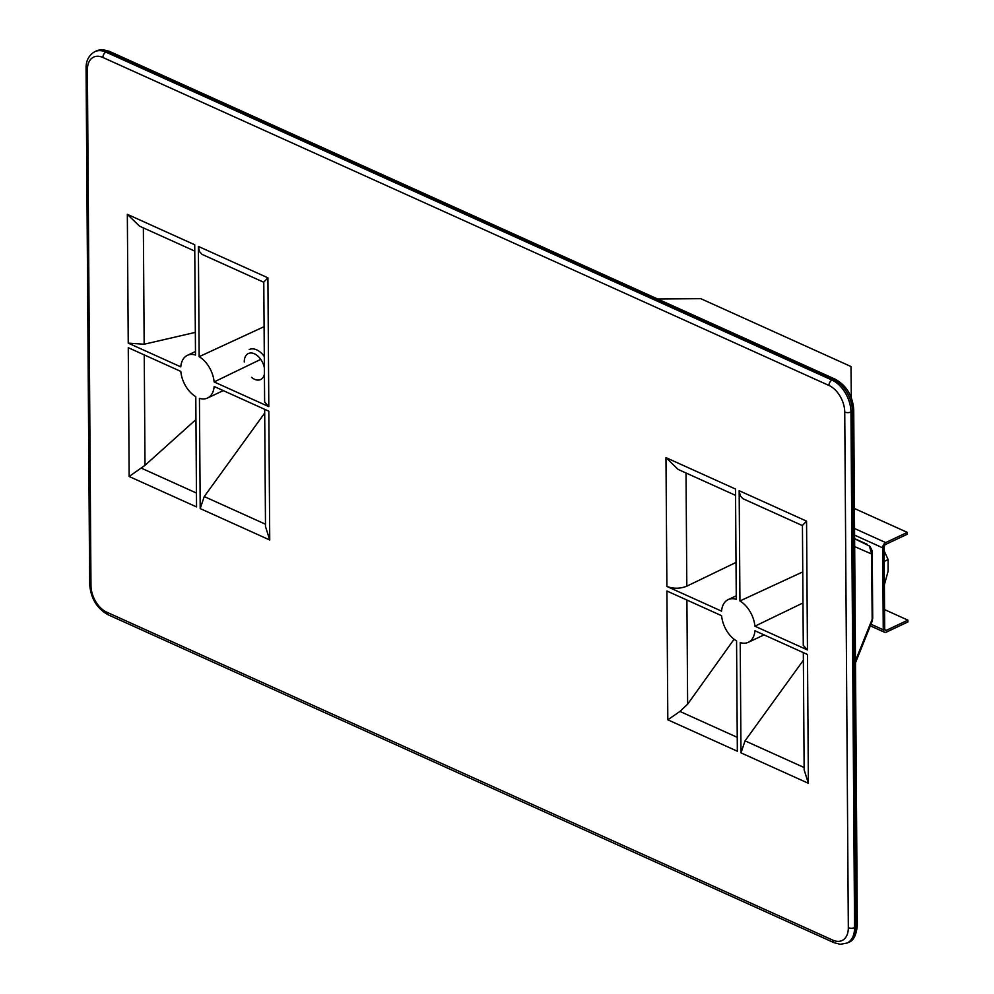 <?xml version="1.0" encoding="UTF-8"?>
<svg xmlns="http://www.w3.org/2000/svg" width="994" height="994" viewBox="0 0 994 994"><rect width="100%" height="100%" fill="white"/><g stroke="black" fill="none" stroke-linecap="round" stroke-linejoin="round"><path stroke-width="1.49" d="M851.324 397.749L850.988 366.525L700.77 298.672L657.668 299.008M907.298 532.386L907.311 534.2L885.691 544.401A2.249 1.416 114.3 0 0 884.126 547.147L884.697 629.09A2.249 1.416 114.3 0 0 885.356 630.395A2.249 1.416 114.3 0 0 886.3 630.345L907.907 620.144L907.92 621.946L886.313 632.147A4.299 2.696 114.3 0 1 884.511 632.259A4.299 2.696 114.3 0 1 883.256 629.761L882.684 547.831A4.299 2.696 114.3 0 1 885.679 542.587L907.298 532.386L854.418 508.493M884.561 609.595L907.907 620.144M854.629 538.798L869.415 545.954L871.601 554.006L854.678 546.601M869.415 545.954A7.045 2.485 137 0 1 869.738 546.178C871.862 549.632 872.695 551.782 872.247 552.627L872.247 552.627A7.045 3.255 179.6 0 1 871.601 554.006L872.185 621.225L855.486 662.787M195.495 355.032A23.607 14.835 -115.3 0 0 187.394 355.33A23.607 14.835 -115.3 0 0 180.771 366.861L128.238 343.129L127.331 214.331L194.725 244.772L195.495 355.032M198.378 246.425L267.908 277.823L263.783 282.097L264.628 401.986L268.802 406.633L214.12 381.932A23.607 14.835 -115.3 0 0 199.148 356.684L198.378 246.425L199.496 251.569L201.993 254.327L263.783 282.271L202.528 254.601M180.809 371.421A23.607 14.835 -115.3 0 0 195.781 396.668L196.551 506.928L129.158 476.499L128.263 347.689L180.809 371.421M195.942 419.555L145.012 465.316L129.158 476.499M269.734 539.99L200.204 508.58L199.434 398.321A23.607 14.835 -115.3 0 0 207.535 398.022A23.607 14.835 -115.3 0 0 214.157 386.492L268.827 411.193L269.734 539.99L265.497 526.559L264.677 409.317M803.326 652.623L804.146 769.865L808.383 783.297L807.488 654.499L754.943 630.768A23.607 14.835 64.7 0 1 748.32 642.298A23.607 14.835 64.7 0 1 740.219 642.596L740.99 752.868L745.04 740.841L804.121 767.53M734.081 639.241L687.637 704.187L679.921 711.431L667.819 719.805L666.912 591.008L721.594 615.708A23.607 14.835 64.7 0 0 736.566 640.944L737.337 751.216L667.819 719.805M743.313 498.876L802.431 525.59L742.779 498.603L740.281 495.844L739.163 490.701L739.934 600.972A23.607 14.835 64.7 0 1 754.906 626.208L802.978 602.948M739.934 600.972L802.754 571.91M803.276 645.33L807.451 649.939L754.906 626.208M739.163 490.701L806.556 521.142L802.431 525.416L803.276 645.317M736.02 562.418L686.817 586.174C680.194 588.808 673.547 588.895 666.887 586.448L721.557 611.136A23.607 14.835 64.7 0 1 728.18 599.606A23.607 14.835 64.7 0 1 736.281 599.32L735.51 489.048L665.98 457.638L678.169 469.454L735.548 495.372L678.169 469.454M872.247 552.627L872.707 618.181A7.045 3.255 179.6 0 1 872.061 619.548L855.474 660.761M199.148 356.684L264.093 326.653M214.12 381.932L260.739 359.368M264.702 413.032L204.255 496.565L265.473 524.223M143.36 227.874L144.167 344.235L195.333 332.381M803.376 660.227L745.04 740.841M139.52 226.147L194.762 251.097L139.52 226.147L127.331 214.331M144.167 344.235L128.238 343.129M200.204 508.58L204.255 496.565M884.387 584.745L888.077 571.302L888.139 559.56L884.225 561.411M884.151 550.875L888.139 559.56M244.263 361.978A14.388 9.045 64.7 0 1 253.135 353.305A14.388 9.045 64.7 0 1 264.392 367.942M264.429 374.092A14.388 9.045 64.7 0 1 251.507 377.322M249.233 349.528A17.619 11.071 64.7 0 1 264.305 356.535M871.005 624.232L883.256 629.761M854.604 535.132L882.684 547.831M854.554 528.522L885.679 542.587M884.772 629.649L886.3 630.345M144.242 354.908L145.012 465.316M141.272 468.124L196.452 493.049M267.908 277.823L268.802 406.633M679.921 711.431L737.237 737.324M806.556 521.142L807.451 649.939M686.904 600.041L687.637 704.187M867.016 544.215L854.629 538.624L869.738 546.178M848.329 927.688L844.738 412.05A22.017 13.841 -115.3 0 0 828.946 385.448L102.891 57.478A22.017 13.841 -115.3 0 0 87.385 69.94L90.976 585.59A22.017 13.841 -115.3 0 0 106.768 612.192L832.823 940.15A22.017 13.841 -115.3 0 0 848.329 927.688A4.398 2.038 179.6 0 0 854.567 927.638L856.045 926.942L852.454 411.292L850.963 412.001L854.567 927.638A26.428 16.6 64.7 0 1 847.062 943.058L848.553 942.362A26.428 16.6 -115.3 0 0 856.045 926.942A4.398 2.038 179.6 0 0 857.325 925.501C856.256 935.404 853.337 941.02 848.553 942.362M109.29 51.303A4.398 2.758 114.3 0 0 107.451 51.402A26.428 16.6 -115.3 0 0 96.343 50.955L103.09 49.7L109.29 51.303L835.345 379.261A4.398 2.758 114.3 0 0 833.506 379.373L107.451 51.402L105.96 52.11L832.028 380.081L833.506 379.373A26.428 16.6 -115.3 0 1 852.454 411.292A4.398 2.038 179.6 0 0 853.722 409.851L857.325 925.501M828.946 385.448A4.398 2.758 -65.7 0 1 832.028 380.081A26.428 16.6 64.7 0 1 850.963 412.001A4.398 2.038 179.6 0 1 844.738 412.05M96.343 50.955L94.852 51.651A26.428 16.6 64.7 0 1 105.96 52.11A4.398 2.758 -65.7 0 0 102.891 57.478M686.022 472.995L686.817 586.174M808.383 783.297L740.99 752.868M666.887 586.448L665.98 457.638M87.385 69.94A4.398 2.038 179.6 0 1 86.08 68.511C85.906 60.783 88.826 55.167 94.852 51.651M847.062 943.058L840.203 944.3L834.103 942.71A4.398 2.758 -65.7 0 1 832.823 940.15M90.976 585.59A4.398 2.038 179.6 0 1 89.671 584.161L86.08 68.511M834.103 942.71L108.048 614.739A4.398 2.758 -65.7 0 1 106.768 612.192M870.346 625.86L884.511 632.259M187.394 355.33L195.47 351.516M207.535 398.022L223.265 390.605M748.32 642.298L764.051 634.88M728.18 599.606L736.256 595.791M872.707 618.181L872.086 621.548M835.345 379.261C846.577 385.622 852.703 395.823 853.722 409.851M108.048 614.739C96.828 608.378 90.703 598.189 89.671 584.161"/></g></svg>
